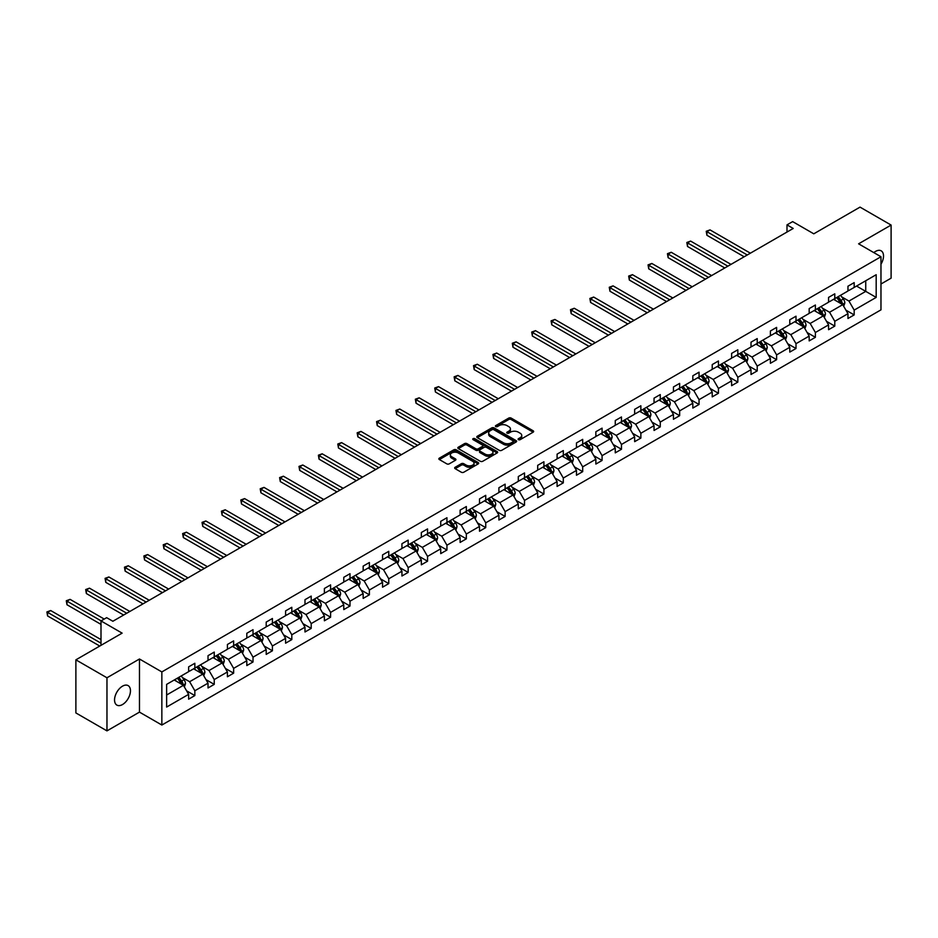 <?xml version="1.0" encoding="UTF-8"?>
<svg xmlns="http://www.w3.org/2000/svg" width="938" height="938" viewBox="0 0 938 938"><rect width="100%" height="100%" fill="white"/><g stroke="black" fill="none" stroke-linecap="round" stroke-linejoin="round"><path stroke-width="1.41" d="M518.456 439.664A1.208 0.692 0 0 0 520.168 439.664L533.136 432.184A1.724 0.997 0 0 0 533.64 431.48A1.724 0.997 0 0 0 533.136 430.776L511.175 418.09A1.724 0.997 0 0 0 508.724 418.09L495.768 425.582A1.208 0.692 0 0 0 497.468 426.567L499.145 425.594A5.522 3.189 0 0 1 506.966 425.594L508.795 426.649A5.522 3.189 0 0 1 510.413 428.912A5.522 3.189 0 0 1 508.795 431.163L507.118 432.125A1.208 0.692 0 0 0 508.818 433.122L510.495 432.148A5.522 3.189 0 0 1 518.304 432.148L520.133 433.204A5.522 3.189 0 0 1 521.751 435.455A5.522 3.189 0 0 1 520.133 437.718L518.456 438.679A1.208 0.692 0 0 0 518.456 439.664L518.456 438.679M122.503 704.544A11.256 6.496 120 0 0 129.854 694.624A11.256 6.496 120 0 0 128.131 685.619A11.256 6.496 120 0 0 122.503 686.17A11.256 6.496 120 0 0 115.151 696.09A11.256 6.496 120 0 0 116.875 705.106A11.256 6.496 120 0 0 122.503 704.544M880.97 264.199A11.256 6.496 120 0 0 881.192 250.845A11.256 6.496 120 0 0 875.564 251.396A11.256 6.496 120 0 0 873.829 252.615M880.97 284.015L891.1 278.164L891.1 225.061L860.029 207.122L813.785 233.82L792.645 221.614L786.994 224.874L786.994 232.061M106.967 730.878L139.469 712.118L139.469 659.004L106.967 677.775L106.967 730.878L75.884 712.939L75.884 659.836L122.128 633.138L100.999 620.933L100.999 645.332M106.967 677.775L75.884 659.836M455.165 467.265A1.724 0.997 0 0 0 454.66 467.968A1.724 0.997 0 0 0 455.165 468.672L461.32 472.236A1.724 0.997 0 0 0 463.771 472.236L478.169 463.923A1.724 0.997 0 0 0 478.673 463.208A1.724 0.997 0 0 0 478.169 462.504L456.196 449.83A1.724 0.997 0 0 0 453.758 449.83L439.359 458.143A1.724 0.997 0 0 0 438.855 458.846A1.724 0.997 0 0 0 439.359 459.55L446.805 463.853A1.724 0.997 0 0 0 449.243 463.853L455.411 460.288A1.724 0.997 0 0 0 455.915 459.585A1.724 0.997 0 0 0 455.411 458.881L451.717 456.747A4.62 2.662 0 0 1 450.369 454.871A4.62 2.662 0 0 1 453.218 452.409A4.62 2.662 0 0 1 458.248 452.984L472.705 461.332A4.62 2.662 0 0 1 474.053 463.208A4.62 2.662 0 0 1 471.204 465.67A4.62 2.662 0 0 1 466.174 465.096L463.771 463.712A1.724 0.997 0 0 0 461.32 463.712L455.165 467.265L455.165 468.672M100.999 620.933L106.651 617.673L112.865 621.261L793.208 228.462L786.994 224.874M139.469 659.004L161.852 671.925L880.97 256.742L880.97 309.857L161.852 725.039L161.852 671.925M891.1 225.061L858.598 243.821L880.97 256.742M499.274 450.322A1.724 0.997 0 0 0 501.713 450.322L516.111 442.009A1.724 0.997 0 0 0 516.615 441.306A1.724 0.997 0 0 0 516.111 440.602L494.15 427.916A1.724 0.997 0 0 0 491.711 427.916L477.313 436.229A1.724 0.997 0 0 0 476.809 436.932A1.724 0.997 0 0 0 477.313 437.647L499.274 450.322M473.584 439.934A1.208 0.692 0 0 1 474.804 440.098L474.804 438.667L497.14 451.553A1.724 0.997 0 0 1 497.644 452.257A1.724 0.997 0 0 1 497.14 452.96L482.742 461.273A1.724 0.997 0 0 1 480.303 461.273L458.342 448.599L464.498 445.069L464.498 443.627L458.342 447.192A1.724 0.997 0 0 0 457.826 447.895A1.724 0.997 0 0 0 458.342 448.599L458.342 447.192M464.498 445.069A1.724 0.997 0 0 1 466.936 445.069L466.936 443.627A1.724 0.997 0 0 0 464.498 443.627M466.936 443.627L475.847 448.774A1.724 0.997 0 0 0 478.286 448.774L482.378 446.418A1.724 0.997 0 0 0 482.882 445.702A1.724 0.997 0 0 0 482.378 444.999L473.104 439.652A1.208 0.692 0 0 1 474.804 438.667M166.636 684.377L188.632 671.678L188.632 666.871L194.846 663.272L194.846 668.091L208.025 660.481L208.025 655.674L214.239 652.086L214.239 656.893L227.418 649.284L227.418 644.476L233.632 640.889L233.632 645.696L246.811 638.086L246.811 633.279L253.026 629.691L253.026 634.498L266.204 626.889L266.204 622.082L272.419 618.494L272.419 623.301L285.598 615.691L285.598 610.884L291.812 607.296L291.812 612.104L304.991 604.494L304.991 599.687L311.205 596.099L311.205 600.906L324.384 593.308L324.384 588.489L330.598 584.902L330.598 589.709L343.777 582.111L343.777 577.304L349.991 573.704L349.991 578.523L363.158 570.914L363.158 566.106L369.384 562.519L369.384 567.326L382.552 559.716L382.552 554.909L388.766 551.321L388.766 556.128L401.945 548.519L401.945 543.712L408.159 540.124L408.159 544.931L421.338 537.322L421.338 532.514L427.552 528.926L427.552 533.734L440.731 526.124L440.731 521.317L446.945 517.729L446.945 522.536L460.124 514.927L460.124 510.12L466.338 506.532L466.338 511.339L479.517 503.741L479.517 498.922L485.732 495.334L485.732 500.142L498.91 492.544L498.91 487.737L505.125 484.149L505.125 488.956L518.304 481.346L518.304 476.539L524.518 472.951L524.518 477.759L537.697 470.149L537.697 465.342L543.911 461.754L543.911 466.561L557.09 458.952L557.09 454.144L563.304 450.557L563.304 455.364L576.471 447.754L576.471 442.947L582.697 439.359L582.697 444.166L595.865 436.557L595.865 431.75L602.079 428.162L602.079 432.969L615.258 425.36L615.258 420.552L621.472 416.964L621.472 421.772L634.651 414.174L634.651 409.355L640.865 405.767L640.865 410.586L654.044 402.977L654.044 398.169L660.258 394.581L660.258 399.389L673.437 391.779L673.437 386.972L679.651 383.384L679.651 388.191L692.83 380.582L692.83 375.775L699.045 372.187L699.045 376.994L712.223 369.384L712.223 364.577L718.438 360.989L718.438 365.797L731.617 358.187L731.617 353.38L737.831 349.792L737.831 354.599L751.01 346.99L751.01 342.182L757.224 338.595L757.224 343.402L770.403 335.792L770.403 330.985L776.617 327.397L776.617 332.204L789.784 324.607L789.784 319.788L796.01 316.2L796.01 321.019L809.177 313.409L809.177 308.602L815.392 305.014L815.392 309.821L828.571 302.212L828.571 297.405L834.785 293.817L834.785 298.624L847.964 291.014L847.964 286.207L854.178 282.619L854.178 287.427L876.186 274.717L876.186 297.405L854.178 310.103L854.178 314.91L847.964 318.498L847.964 313.691L834.785 321.3L834.785 326.107L828.571 329.695L828.571 324.888L815.392 332.498L815.392 337.305L809.177 340.893L809.177 336.085L796.01 343.695L796.01 348.502L789.784 352.09L789.784 347.283L776.617 354.892L776.617 359.7L770.403 363.287L770.403 358.48L757.224 366.09L757.224 370.897L751.01 374.485L751.01 369.678L737.831 377.275L737.831 382.094L731.617 385.682L731.617 380.863L718.438 388.473L718.438 393.28L712.223 396.868L712.223 392.061L699.045 399.67L699.045 404.477L692.83 408.065L692.83 403.258L679.651 410.867L679.651 415.675L673.437 419.263L673.437 414.455L660.258 422.065L660.258 426.872L654.044 430.46L654.044 425.653L640.865 433.262L640.865 438.069L634.651 441.657L634.651 436.85L621.472 444.46L621.472 449.267L615.258 452.855L615.258 448.047L602.079 455.657L602.079 460.464L595.865 464.052L595.865 459.245L582.697 466.843L582.697 471.65L576.471 475.249L576.471 470.43L563.304 478.04L563.304 482.847L557.09 486.435L557.09 481.628L543.911 489.237L543.911 494.045L537.697 497.632L537.697 492.825L524.518 500.435L524.518 505.242L518.304 508.83L518.304 504.023L505.125 511.632L505.125 516.439L498.91 520.027L498.91 515.22L485.732 522.829L485.732 527.637L479.517 531.225L479.517 526.417L466.338 534.027L466.338 538.834L460.124 542.422L460.124 537.615L446.945 545.213L446.945 550.031L440.731 553.619L440.731 548.812L427.552 556.41L427.552 561.217L421.338 564.817L421.338 559.998L408.159 567.607L408.159 572.415L401.945 576.002L401.945 571.195L388.766 578.805L388.766 583.612L382.552 587.2L382.552 582.392L369.384 590.002L369.384 594.809L363.158 598.397L363.158 593.59L349.991 601.199L349.991 606.007L343.777 609.594L343.777 604.787L330.598 612.397L330.598 617.204L324.384 620.792L324.384 615.985L311.205 623.594L311.205 628.401L304.991 631.989L304.991 627.182L291.812 634.78L291.812 639.599L285.598 643.187L285.598 638.379L272.419 645.977L272.419 650.784L266.204 654.384L266.204 649.565L253.026 657.175L253.026 661.982L246.811 665.57L246.811 660.762L233.632 668.372L233.632 673.179L227.418 676.767L227.418 671.96L214.239 679.569L214.239 684.377L208.025 687.964L208.025 683.157L194.846 690.767L194.846 695.574L188.632 699.162L188.632 694.355L166.636 707.053L166.636 684.377M193.603 668.806L202.807 674.117L189.628 681.727L182.441 677.564M189.628 681.727L194.846 690.767M202.807 674.117L208.025 683.157M188.632 670.529L189.628 671.104L194.846 668.091M212.996 657.608L222.2 662.92L209.022 670.529L201.822 666.367M209.022 670.529L214.239 679.569M222.2 662.92L227.418 671.96M208.025 659.332L209.022 659.906L214.239 656.893M232.389 646.411L241.594 651.722L228.415 659.332L221.216 655.181M228.415 659.332L233.632 668.372M241.594 651.722L246.811 660.762M227.418 648.135L228.415 648.709L233.632 645.696M251.783 635.214L260.987 640.525L247.808 648.135L240.609 643.984M247.808 648.135L253.026 657.175M260.987 640.525L266.204 649.565M246.811 636.937L247.808 637.512L253.026 634.498M271.176 624.016L280.38 629.328L267.201 636.937L260.002 632.787M267.201 636.937L272.419 645.977M280.38 629.328L285.598 638.379M266.204 625.74L267.201 626.314L272.419 623.301M290.569 612.819L299.761 618.13L286.594 625.74L279.395 621.589M286.594 625.74L291.812 634.78M299.761 618.13L304.991 627.182M285.598 614.542L286.594 615.117L291.812 612.104M309.962 601.633L319.155 606.945L305.987 614.542L298.788 610.392M305.987 614.542L311.205 623.594M319.155 606.945L324.384 615.985M304.991 603.345L305.987 603.92L311.205 600.906M329.355 590.436L338.548 595.747L325.38 603.345L318.181 599.194M325.38 603.345L330.598 612.397M338.548 595.747L343.777 604.787M324.384 592.159L325.38 592.734L330.598 589.709M348.748 579.238L357.941 584.55L344.762 592.159L337.574 587.997M344.762 592.159L349.991 601.199M357.941 584.55L363.158 593.59M343.777 580.962L344.762 581.537L349.991 578.523M368.142 568.041L377.334 573.353L364.155 580.962L356.968 576.8M364.155 580.962L369.384 590.002M377.334 573.353L382.552 582.392M363.158 569.765L364.155 570.339L369.384 567.326M387.523 556.844L396.727 562.155L383.548 569.765L376.361 565.614M383.548 569.765L388.766 578.805M396.727 562.155L401.945 571.195M382.552 558.567L383.548 559.142L388.766 556.128M406.916 545.646L416.12 550.958L402.941 558.567L395.742 554.417M402.941 558.567L408.159 567.607M416.12 550.958L421.338 559.998M401.945 547.37L402.941 547.944L408.159 544.931M426.309 534.449L435.513 539.76L422.335 547.37L415.135 543.219M422.335 547.37L427.552 556.41M435.513 539.76L440.731 548.812M421.338 536.173L422.335 536.747L427.552 533.734M445.702 523.252L454.907 528.563L441.728 536.173L434.529 532.022M441.728 536.173L446.945 545.213M454.907 528.563L460.124 537.615M440.731 524.975L441.728 525.55L446.945 522.536M465.096 512.066L474.3 517.377L461.121 524.975L453.922 520.825M461.121 524.975L466.338 534.027M474.3 517.377L479.517 526.417M460.124 513.778L461.121 514.352L466.338 511.339M484.489 500.869L493.693 506.18L480.514 513.778L473.315 509.627M480.514 513.778L485.732 522.829M493.693 506.18L498.91 515.22M479.517 502.592L480.514 503.167L485.732 500.142M503.882 489.671L513.074 494.983L499.907 502.592L492.708 498.43M499.907 502.592L505.125 511.632M513.074 494.983L518.304 504.023M498.91 491.395L499.907 491.969L505.125 488.956M523.275 478.474L532.467 483.785L519.3 491.395L512.101 487.232M519.3 491.395L524.518 500.435M532.467 483.785L537.697 492.825M518.304 480.197L519.3 480.772L524.518 477.759M542.668 467.276L551.861 472.588L538.682 480.197L531.494 476.047M538.682 480.197L543.911 489.237M551.861 472.588L557.09 481.628M537.697 469L538.682 469.575L543.911 466.561M562.061 456.079L571.254 461.39L558.075 469L550.887 464.849M558.075 469L563.304 478.04M571.254 461.39L576.471 470.43M557.09 457.803L558.075 458.377L563.304 455.364M581.454 444.882L590.647 450.193L577.468 457.803L570.281 453.652M577.468 457.803L582.697 466.843M590.647 450.193L595.865 459.245M576.471 446.605L577.468 447.18L582.697 444.166M600.836 433.684L610.04 438.996L596.861 446.605L589.674 442.455M596.861 446.605L602.079 455.657M610.04 438.996L615.258 448.047M595.865 435.408L596.861 435.982L602.079 432.969M620.229 422.499L629.433 427.81L616.254 435.408L609.055 431.257M616.254 435.408L621.472 444.46M629.433 427.81L634.651 436.85M615.258 424.222L616.254 424.785L621.472 421.772M639.622 411.301L648.826 416.613L635.647 424.222L628.448 420.06M635.647 424.222L640.865 433.262M648.826 416.613L654.044 425.653M634.651 413.025L635.647 413.599L640.865 410.586M659.015 400.104L668.219 405.415L655.041 413.025L647.841 408.862M655.041 413.025L660.258 422.065M668.219 405.415L673.437 414.455M654.044 401.827L655.041 402.402L660.258 399.389M678.409 388.907L687.613 394.218L674.434 401.827L667.235 397.665M674.434 401.827L679.651 410.867M687.613 394.218L692.83 403.258M673.437 390.63L674.434 391.205L679.651 388.191M697.802 377.709L707.006 383.021L693.827 390.63L686.628 386.479M693.827 390.63L699.045 399.67M707.006 383.021L712.223 392.061M692.83 379.433L693.827 380.007L699.045 376.994M717.195 366.512L726.387 371.823L713.22 379.433L706.021 375.282M713.22 379.433L718.438 388.473M726.387 371.823L731.617 380.863M712.223 368.235L713.22 368.81L718.438 365.797M736.588 355.314L745.78 360.626L732.613 368.235L725.414 364.085M732.613 368.235L737.831 377.275M745.78 360.626L751.01 369.678M731.617 357.038L732.613 357.613L737.831 354.599M755.981 344.117L765.174 349.428L751.995 357.038L744.807 352.887M751.995 357.038L757.224 366.09M765.174 349.428L770.403 358.48M751.01 345.841L751.995 346.415L757.224 343.402M775.374 332.931L784.567 338.243L771.388 345.841L764.2 341.69M771.388 345.841L776.617 354.892M784.567 338.243L789.784 347.283M770.403 334.655L771.388 335.218L776.617 332.204M794.756 321.734L803.96 327.045L790.781 334.655L783.593 330.493M790.781 334.655L796.01 343.695M803.96 327.045L809.177 336.085M789.784 323.458L790.781 324.032L796.01 321.019M814.149 310.537L823.353 315.848L810.174 323.458L802.975 319.295M810.174 323.458L815.392 332.498M823.353 315.848L828.571 324.888M809.177 312.26L810.174 312.835L815.392 309.821M833.542 299.339L842.746 304.651L829.567 312.26L822.368 308.098M829.567 312.26L834.785 321.3M842.746 304.651L847.964 313.691M828.571 301.063L829.567 301.637L834.785 298.624M856.546 286.067L865.739 291.378L848.96 301.063L841.761 296.912M848.96 301.063L854.178 310.103M876.186 297.405L865.739 291.378L865.739 280.755L876.186 274.717M139.469 712.118L161.852 725.039M847.964 289.865L848.96 290.44L854.178 287.427M166.636 694.999L183.414 685.315L174.222 680.003M183.414 685.315L188.632 694.355M845.912 310.138L854.178 314.91M826.519 321.335L834.785 326.107M807.126 332.533L815.392 337.305M787.732 343.73L796.01 348.502M768.351 354.927L776.617 359.7M748.958 366.125L757.224 370.897M729.565 377.311L737.831 382.094M710.172 388.508L718.438 393.28M690.778 399.705L699.045 404.477M671.385 410.903L679.651 415.675M651.992 422.1L660.258 426.872M632.599 433.297L640.865 438.069M613.206 444.495L621.472 449.267M593.813 455.692L602.079 460.464M574.431 466.878L582.697 471.65M555.038 478.075L563.304 482.847M535.645 489.273L543.911 494.045M516.252 500.47L524.518 505.242M496.859 511.667L505.125 516.439M477.465 522.865L485.732 527.637M458.072 534.062L466.338 538.834M438.679 545.259L446.945 550.031M419.286 556.445L427.552 561.217M399.893 567.642L408.159 572.415M380.5 578.84L388.766 583.612M361.118 590.037L369.384 594.809M341.725 601.235L349.991 606.007M322.332 612.432L330.598 617.204M302.939 623.629L311.205 628.401M283.546 634.827L291.812 639.599M264.153 646.012L272.419 650.784M244.759 657.21L253.026 661.982M225.366 668.407L233.632 673.179M205.973 679.604L214.239 684.377M186.58 690.802L194.846 695.574M518.937 439.84L520.133 439.148A5.522 3.189 0 0 0 521.751 436.897L521.751 435.455M510.413 428.912L510.413 430.343A5.522 3.189 0 0 1 508.795 432.594L507.599 433.286M533.136 430.776L533.136 432.184L511.175 419.532A1.724 0.997 0 0 0 508.724 419.532L496.249 426.731M516.088 442.021L494.15 429.358A1.724 0.997 0 0 0 491.711 429.358L477.336 437.659L477.313 436.229M513.063 441.798A1.208 0.692 0 0 0 513.063 440.813L493.787 429.686A1.208 0.692 0 0 0 492.075 429.686L490.304 430.706A5.522 3.189 0 0 0 488.686 432.957A5.522 3.189 0 0 0 490.304 435.209L503.483 442.818A5.522 3.189 0 0 0 511.292 442.818L513.063 441.798L513.063 443.228A1.208 0.692 0 0 0 513.414 442.736L513.414 441.306M488.686 432.957L488.686 434.388A5.522 3.189 0 0 0 490.304 436.651L490.304 435.209M513.063 443.228L511.292 444.26A5.522 3.189 0 0 1 503.483 444.26L490.304 436.651M466.936 445.069L475.847 450.205A1.724 0.997 0 0 0 478.286 450.205L482.378 447.848A1.724 0.997 0 0 0 482.882 447.145L482.882 445.702M474.804 440.098L497.117 452.972M485.087 454.109A4.62 2.662 0 0 0 490.117 454.684A4.62 2.662 0 0 0 492.966 452.222A4.62 2.662 0 0 0 491.618 450.334L486.517 447.403A1.724 0.997 0 0 0 484.078 447.403L479.998 449.759A1.724 0.997 0 0 0 479.494 450.463A1.724 0.997 0 0 0 479.998 451.166L485.087 454.109L485.087 455.54A4.62 2.662 0 0 0 490.117 456.126A4.62 2.662 0 0 0 492.966 453.664L492.966 452.222M479.494 450.463L479.494 451.893A1.724 0.997 0 0 0 479.998 452.608L479.998 451.166M485.087 455.54L479.998 452.608M474.053 463.208L474.053 464.65A4.62 2.662 0 0 1 471.204 467.112A4.62 2.662 0 0 1 466.174 466.538L463.771 465.142A1.724 0.997 0 0 0 461.32 465.142L455.188 468.683M450.369 454.871L450.369 456.302A4.62 2.662 0 0 0 451.717 458.19L451.717 456.747M455.387 460.3L451.717 458.19M478.146 463.935L456.196 451.26A1.724 0.997 0 0 0 453.758 451.26L439.383 459.561M843.684 306.292L844.833 302.986A4.655 2.685 -120 0 0 843.344 299.023L840.554 295.294M835.547 300.5L834.339 298.882M750.388 253.19L710.019 229.892L706.912 231.686L706.912 235.274L744.162 256.778M842.054 304.252L842.312 303.185A4.655 2.685 -120 0 0 840.987 300.383L838.197 296.654M837.024 297.334L840.096 301.426A2.368 1.372 60 0 1 840.53 302.153L842.312 303.185M836.696 297.522L839.487 301.239A4.655 2.685 60 0 1 840.647 303.443M706.912 235.274L706.232 231.287L747.269 254.984M706.232 231.287L710.019 229.892M824.303 317.478L825.44 314.183A4.655 2.685 -120 0 0 823.951 310.208L821.16 306.491M816.154 311.697L814.946 310.079M730.995 264.387L690.626 241.089L687.519 242.883L687.519 246.471L724.781 267.975M822.661 315.449L822.931 314.382A4.655 2.685 -120 0 0 821.594 311.58L818.804 307.852M817.631 308.52L820.703 312.624A2.368 1.372 60 0 1 821.137 313.351L822.931 314.382M817.315 308.708L820.105 312.436A4.655 2.685 60 0 1 821.266 314.64M687.519 246.471L686.839 242.485L727.888 266.181M686.839 242.485L690.626 241.089M804.91 328.675L806.047 325.38A4.655 2.685 -120 0 0 804.558 321.406L801.767 317.689M796.761 322.883L795.553 321.277M711.602 275.584L671.233 252.275L668.126 254.081L668.126 257.669L705.388 279.172M803.268 326.647L803.538 325.58A4.655 2.685 -120 0 0 802.201 322.778L799.411 319.049M798.238 319.717L801.31 323.821A2.368 1.372 60 0 1 801.744 324.548L803.538 325.58M797.921 319.905L800.712 323.633A4.655 2.685 60 0 1 801.873 325.838M668.126 257.669L667.446 253.682L708.495 277.378M667.446 253.682L671.233 252.275M785.516 339.873L786.654 336.578A4.655 2.685 -120 0 0 785.165 332.603L782.374 328.875M777.368 334.08L776.16 332.474M692.209 286.782L651.84 263.472L648.733 265.266L648.733 268.854L685.995 290.37M783.875 337.844L784.145 336.765A4.655 2.685 -120 0 0 782.808 333.975L780.017 330.246M778.845 330.915L781.917 335.018A2.368 1.372 60 0 1 782.351 335.734L784.145 336.765M778.528 331.102L781.319 334.831A4.655 2.685 60 0 1 782.48 337.035M648.733 268.854L648.052 264.879L689.102 288.576M648.052 264.879L651.84 263.472M766.123 351.07L767.261 347.764A4.655 2.685 -120 0 0 765.771 343.8L762.981 340.072M757.986 345.278L756.767 343.66M672.816 297.979L632.458 274.67L629.339 276.464L629.339 280.052L666.601 301.567M764.493 349.042L764.751 347.963A4.655 2.685 -120 0 0 763.415 345.161L760.624 341.444M759.452 342.112L762.524 346.216A2.368 1.372 60 0 1 762.957 346.931L764.751 347.963M759.135 342.3L761.926 346.028A4.655 2.685 60 0 1 763.086 348.221M629.339 280.052L628.659 276.077L669.709 299.773M628.659 276.077L632.458 274.67M746.73 362.267L747.867 358.961A4.655 2.685 -120 0 0 746.39 354.998L743.6 351.269M738.593 356.475L737.374 354.857M653.423 309.177L613.065 285.867L609.958 287.661L609.958 291.249L647.208 312.764M745.1 360.227L745.358 359.16A4.655 2.685 -120 0 0 744.022 356.358L741.231 352.641M740.07 353.309L743.142 357.413A2.368 1.372 60 0 1 743.564 358.128L745.358 359.16M739.742 353.497L742.533 357.226A4.655 2.685 60 0 1 743.693 359.418M609.958 291.249L609.266 287.263L650.315 310.97M609.266 287.263L613.065 285.867M727.337 373.465L728.474 370.158A4.655 2.685 -120 0 0 726.997 366.195L724.206 362.467M719.2 367.673L717.992 366.055M634.029 320.362L593.672 297.065L590.565 298.859L590.565 302.446L627.815 323.95M725.707 371.425L725.965 370.358A4.655 2.685 -120 0 0 724.628 367.555L721.838 363.827M720.677 364.507L723.749 368.611A2.368 1.372 60 0 1 724.171 369.326L725.965 370.358M720.349 364.694L723.139 368.423A4.655 2.685 60 0 1 724.3 370.616M590.565 302.446L589.873 298.46L630.922 322.156M589.873 298.46L593.672 297.065M707.944 384.662L709.093 381.356A4.655 2.685 -120 0 0 707.604 377.393L704.813 373.664M699.807 378.87L698.599 377.252M614.636 331.56L574.279 308.262L571.172 310.056L571.172 313.644L608.422 335.147M706.314 382.622L706.572 381.555A4.655 2.685 -120 0 0 705.235 378.753L702.445 375.024M701.284 375.704L704.356 379.796A2.368 1.372 60 0 1 704.79 380.523L706.572 381.555M700.956 375.892L703.746 379.609A4.655 2.685 60 0 1 704.907 381.813M571.172 313.644L570.48 309.657L611.529 333.353M570.48 309.657L574.279 308.262M688.551 395.859L689.7 392.553A4.655 2.685 -120 0 0 688.211 388.59L685.42 384.861M680.413 390.067L679.206 388.449M595.243 342.757L554.886 319.459L551.779 321.253L551.779 324.841L589.029 346.345M686.921 393.819L687.179 392.752A4.655 2.685 -120 0 0 685.842 389.95L683.052 386.221M681.891 386.902L684.963 390.994A2.368 1.372 60 0 1 685.397 391.721L687.179 392.752M681.563 387.089L684.353 390.806A4.655 2.685 60 0 1 685.514 393.01M551.779 324.841L551.098 320.855L592.136 344.551M551.098 320.855L554.886 319.459M669.157 407.045L670.307 403.75A4.655 2.685 -120 0 0 668.817 399.776L666.027 396.059M661.02 401.265L659.813 399.647M575.85 353.954L535.492 330.657L532.385 332.451L532.385 336.039L569.636 357.542M667.528 405.017L667.786 403.95A4.655 2.685 -120 0 0 666.461 401.147L663.67 397.419M662.498 398.087L665.57 402.191A2.368 1.372 60 0 1 666.003 402.918L667.786 403.95M662.169 398.275L664.96 402.003A4.655 2.685 60 0 1 666.121 404.208M532.385 336.039L531.705 332.052L572.743 355.748M531.705 332.052L535.492 330.657M649.764 418.242L650.913 414.948A4.655 2.685 -120 0 0 649.424 410.973L646.634 407.256M641.627 412.45L640.42 410.844M556.457 365.152L516.099 341.842L512.992 343.636L512.992 347.236L550.243 368.74M648.135 416.214L648.393 415.147A4.655 2.685 -120 0 0 647.068 412.345L644.277 408.616M643.105 409.285L646.176 413.388A2.368 1.372 60 0 1 646.61 414.115L648.393 415.147M642.776 409.472L645.567 413.201A4.655 2.685 60 0 1 646.728 415.405M512.992 347.236L512.312 343.249L553.35 366.946M512.312 343.249L516.099 341.842M630.371 429.44L631.52 426.145A4.655 2.685 -120 0 0 630.031 422.17L627.241 418.442M622.234 423.648L621.026 422.041M537.075 376.349L496.706 353.04L493.599 354.834L493.599 358.422L530.849 379.937M628.741 427.411L628.999 426.333A4.655 2.685 -120 0 0 627.674 423.53L624.884 419.814M623.711 420.482L626.783 424.586A2.368 1.372 60 0 1 627.217 425.301L628.999 426.333M623.383 420.67L626.174 424.398A4.655 2.685 60 0 1 627.346 426.602M493.599 358.422L492.919 354.447L533.968 378.143M492.919 354.447L496.706 353.04M610.99 440.637L612.127 437.331A4.655 2.685 -120 0 0 610.638 433.368L607.847 429.639M602.841 434.845L601.633 433.227M517.682 387.546L477.313 364.237L474.206 366.031L474.206 369.619L511.468 391.134M609.348 438.609L609.618 437.53A4.655 2.685 -120 0 0 608.281 434.728L605.491 431.011M604.318 431.679L607.39 435.783A2.368 1.372 60 0 1 607.824 436.498L609.618 437.53M604.002 431.867L606.792 435.595A4.655 2.685 60 0 1 607.953 437.788M474.206 369.619L473.526 365.644L514.575 389.34M473.526 365.644L477.313 364.237M591.597 451.835L592.734 448.528A4.655 2.685 -120 0 0 591.245 444.565L588.454 440.837M583.448 446.042L582.24 444.424M498.289 398.744L457.92 375.435L454.813 377.228L454.813 380.816L492.075 402.332M589.955 449.794L590.225 448.727A4.655 2.685 -120 0 0 588.888 445.925L586.098 442.208M584.925 442.877L587.997 446.98A2.368 1.372 60 0 1 588.431 447.696L590.225 448.727M584.609 443.064L587.399 446.793A4.655 2.685 60 0 1 588.56 448.985M454.813 380.816L454.133 376.83L495.182 400.538M454.133 376.83L457.92 375.435M572.203 463.032L573.341 459.726A4.655 2.685 -120 0 0 571.852 455.762L569.061 452.034M564.066 457.24L562.847 455.622M478.896 409.929L438.527 386.632L435.42 388.426L435.42 392.014L472.682 413.517M570.574 460.992L570.832 459.925A4.655 2.685 -120 0 0 569.495 457.123L566.704 453.394M565.532 454.074L568.604 458.178A2.368 1.372 60 0 1 569.038 458.893L570.832 459.925M565.215 454.262L568.006 457.99A4.655 2.685 60 0 1 569.167 460.183M435.42 392.014L434.74 388.027L475.789 411.723M434.74 388.027L438.527 386.632M552.81 474.229L553.948 470.923A4.655 2.685 -120 0 0 552.47 466.96L549.68 463.231M544.673 468.437L543.454 466.819M459.503 421.127L419.145 397.829L416.038 399.623L416.038 403.211L453.289 424.715M551.181 472.189L551.438 471.122A4.655 2.685 -120 0 0 550.102 468.32L547.311 464.591M546.151 465.271L549.211 469.363A2.368 1.372 60 0 1 549.645 470.09L551.438 471.122M545.822 465.459L548.613 469.176A4.655 2.685 60 0 1 549.774 471.38M416.038 403.211L415.346 399.225L456.396 422.921M415.346 399.225L419.145 397.829M533.417 485.415L534.554 482.12A4.655 2.685 -120 0 0 533.077 478.157L530.287 474.429M525.28 479.635L524.072 478.017M440.11 432.324L399.752 409.027L396.645 410.821L396.645 414.408L433.895 435.912M531.787 483.387L532.045 482.32A4.655 2.685 -120 0 0 530.709 479.517L527.918 475.789M526.757 476.469L529.829 480.561A2.368 1.372 60 0 1 530.251 481.288L532.045 482.32M526.429 476.656L529.22 480.373A4.655 2.685 60 0 1 530.38 482.578M396.645 414.408L395.953 410.422L437.002 434.118M395.953 410.422L399.752 409.027M514.024 496.612L515.173 493.318A4.655 2.685 -120 0 0 513.684 489.343L510.893 485.626M505.887 490.832L504.679 489.214M420.716 443.522L380.359 420.224L377.252 422.018L377.252 425.606L414.502 447.109M512.394 494.584L512.652 493.517A4.655 2.685 -120 0 0 511.316 490.715L508.525 486.986M507.364 487.654L510.436 491.758A2.368 1.372 60 0 1 510.858 492.485L512.652 493.517M507.036 487.842L509.826 491.571A4.655 2.685 60 0 1 510.987 493.775M377.252 425.606L376.56 421.619L417.609 445.316M376.56 421.619L380.359 420.224M494.631 507.81L495.78 504.515A4.655 2.685 -120 0 0 494.291 500.54L491.5 496.823M486.494 502.018L485.286 500.411M401.323 454.719L360.966 431.41L357.859 433.204L357.859 436.803L395.109 458.307M493.001 505.781L493.259 504.714A4.655 2.685 -120 0 0 491.922 501.912L489.132 498.184M487.971 498.852L491.043 502.956A2.368 1.372 60 0 1 491.477 503.683L493.259 504.714M487.643 499.039L490.433 502.768A4.655 2.685 60 0 1 491.594 504.972M357.859 436.803L357.167 432.817L398.216 456.513M357.167 432.817L360.966 431.41M475.238 519.007L476.387 515.712A4.655 2.685 -120 0 0 474.898 511.738L472.107 508.009M467.101 513.215L465.893 511.597M381.93 465.916L341.573 442.607L338.466 444.401L338.466 447.989L375.716 469.504M473.608 516.979L473.866 515.9A4.655 2.685 -120 0 0 472.529 513.098L469.739 509.381M468.578 510.049L471.65 514.153A2.368 1.372 60 0 1 472.084 514.868L473.866 515.9M468.25 510.237L471.04 513.965A4.655 2.685 60 0 1 472.201 516.17M338.466 447.989L337.786 444.014L378.823 467.71M337.786 444.014L341.573 442.607M455.845 530.205L456.994 526.898A4.655 2.685 -120 0 0 455.505 522.935L452.714 519.206M447.707 524.412L446.5 522.794M362.537 477.114L322.18 453.804L319.072 455.598L319.072 459.186L356.323 480.702M454.215 528.176L454.473 527.097A4.655 2.685 -120 0 0 453.148 524.295L450.357 520.578M449.185 521.247L452.257 525.35A2.368 1.372 60 0 1 452.691 526.066L454.473 527.097M448.856 521.434L451.647 525.163A4.655 2.685 60 0 1 452.808 527.355M319.072 459.186L318.392 455.211L359.43 478.908M318.392 455.211L322.18 453.804M436.451 541.402L437.6 538.095A4.655 2.685 -120 0 0 436.111 534.132L433.321 530.404M428.314 535.61L427.107 533.992M343.156 488.311L302.786 465.002L299.679 466.796L299.679 470.384L336.93 491.899M434.822 539.362L435.08 538.295A4.655 2.685 -120 0 0 433.755 535.492L430.964 531.764M429.792 532.444L432.864 536.548A2.368 1.372 60 0 1 433.297 537.263L435.08 538.295M429.463 532.632L432.254 536.36A4.655 2.685 60 0 1 433.415 538.553M299.679 470.384L298.999 466.397L340.037 490.105M298.999 466.397L302.786 465.002M417.07 552.599L418.207 549.293A4.655 2.685 -120 0 0 416.718 545.33L413.928 541.601M408.921 546.807L407.713 545.189M323.762 499.497L283.393 476.199L280.286 477.993L280.286 481.581L317.548 503.085M415.428 550.559L415.686 549.492A4.655 2.685 -120 0 0 414.362 546.69L411.571 542.961M410.398 543.641L413.47 547.745A2.368 1.372 60 0 1 413.904 548.46L415.686 549.492M410.082 543.829L412.872 547.558A4.655 2.685 60 0 1 414.033 549.75M280.286 481.581L279.606 477.594L320.655 501.291M279.606 477.594L283.393 476.199M397.677 563.797L398.814 560.49A4.655 2.685 -120 0 0 397.325 556.527L394.535 552.799M389.528 558.004L388.32 556.386M304.369 510.694L264 487.397L260.893 489.19L260.893 492.778L298.155 514.282M396.035 561.756L396.305 560.69A4.655 2.685 -120 0 0 394.968 557.887L392.178 554.159M391.005 554.839L394.077 558.931A2.368 1.372 60 0 1 394.511 559.658L396.305 560.69M390.689 555.026L393.479 558.743A4.655 2.685 60 0 1 394.64 560.947M260.893 492.778L260.213 488.792L301.262 512.488M260.213 488.792L264 487.397M378.284 574.982L379.421 571.688A4.655 2.685 -120 0 0 377.932 567.725L375.141 563.996M370.135 569.202L368.927 567.584M284.976 521.891L244.607 498.594L241.5 500.388L241.5 503.976L278.762 525.479M376.642 572.954L376.912 571.887A4.655 2.685 -120 0 0 375.575 569.085L372.785 565.356M371.612 566.036L374.684 570.128A2.368 1.372 60 0 1 375.118 570.855L376.912 571.887M371.296 566.224L374.086 569.941A4.655 2.685 60 0 1 375.247 572.145M241.5 503.976L240.82 499.989L281.869 523.685M240.82 499.989L244.607 498.594M358.891 586.18L360.028 582.885A4.655 2.685 -120 0 0 358.539 578.91L355.748 575.193M350.753 580.399L349.534 578.781M265.583 533.089L225.226 509.791L222.107 511.585L222.107 515.173L259.369 536.677M357.261 584.151L357.519 583.084A4.655 2.685 -120 0 0 356.182 580.282L353.392 576.553M352.219 577.222L355.291 581.326A2.368 1.372 60 0 1 355.725 582.052L357.519 583.084M351.902 577.409L354.693 581.138A4.655 2.685 60 0 1 355.854 583.342M222.107 515.173L221.427 511.187L262.476 534.883M221.427 511.187L225.226 509.791M339.497 597.377L340.635 594.082A4.655 2.685 -120 0 0 339.157 590.108L336.367 586.391M331.36 591.585L330.141 589.979M246.19 544.286L205.832 520.977L202.725 522.771L202.725 526.37L239.976 547.874M337.868 595.349L338.126 594.282A4.655 2.685 -120 0 0 336.789 591.479L333.998 587.751M332.838 588.419L335.91 592.523A2.368 1.372 60 0 1 336.332 593.238L338.126 594.282M332.509 588.607L335.3 592.335A4.655 2.685 60 0 1 336.461 594.54M202.725 526.37L202.033 522.384L243.083 546.08M202.033 522.384L205.832 520.977M320.104 608.574L321.242 605.28A4.655 2.685 -120 0 0 319.764 601.305L316.974 597.576M311.967 602.782L310.759 601.164M226.797 555.484L186.439 532.174L183.332 533.968L183.332 537.556L220.582 559.071M318.474 606.546L318.732 605.467A4.655 2.685 -120 0 0 317.396 602.665L314.605 598.948M313.444 599.616L316.516 603.72A2.368 1.372 60 0 1 316.938 604.435L318.732 605.467M313.116 599.804L315.907 603.533A4.655 2.685 60 0 1 317.067 605.737M183.332 537.556L182.64 533.581L223.69 557.278M182.64 533.581L186.439 532.174M300.711 619.772L301.86 616.465A4.655 2.685 -120 0 0 300.371 612.502L297.581 608.774M292.574 613.98L291.366 612.362M207.404 566.681L167.046 543.372L163.939 545.166L163.939 548.753L201.189 570.269M299.081 617.743L299.339 616.665A4.655 2.685 -120 0 0 298.003 613.862L295.212 610.146M294.051 610.814L297.123 614.918A2.368 1.372 60 0 1 297.557 615.633L299.339 616.665M293.723 611.001L296.514 614.73A4.655 2.685 60 0 1 297.674 616.923M163.939 548.753L163.247 544.779L204.296 568.475M163.247 544.779L167.046 543.372M281.318 630.969L282.467 627.663A4.655 2.685 -120 0 0 280.978 623.7L278.187 619.971M273.181 625.177L271.973 623.559M188.01 577.878L147.653 554.569L144.546 556.363L144.546 559.951L181.796 581.466M279.688 628.929L279.946 627.862A4.655 2.685 -120 0 0 278.609 625.06L275.819 621.331M274.658 622.011L277.73 626.115A2.368 1.372 60 0 1 278.164 626.83L279.946 627.862M274.33 622.199L277.12 625.927A4.655 2.685 60 0 1 278.281 628.12M144.546 559.951L143.866 555.964L184.903 579.672M143.866 555.964L147.653 554.569M261.925 642.167L263.074 638.86A4.655 2.685 -120 0 0 261.585 634.897L258.794 631.168M253.788 636.374L252.58 634.756M168.617 589.064L128.26 565.766L125.153 567.56L125.153 571.148L162.403 592.652M260.295 640.126L260.553 639.059A4.655 2.685 -120 0 0 259.228 636.257L256.426 632.529M255.265 633.209L258.337 637.312A2.368 1.372 60 0 1 258.771 638.028L260.553 639.059M254.937 633.396L257.727 637.125A4.655 2.685 60 0 1 258.888 639.317M125.153 571.148L124.473 567.162L165.51 590.858M124.473 567.162L128.26 565.766M242.532 653.364L243.681 650.057A4.655 2.685 -120 0 0 242.192 646.094L239.401 642.366M234.394 647.572L233.187 645.954M149.224 600.261L108.867 576.964L105.76 578.758L105.76 582.346L143.01 603.849M240.902 651.324L241.16 650.257A4.655 2.685 -120 0 0 239.835 647.455L237.044 643.726M235.872 644.406L238.944 648.498A2.368 1.372 60 0 1 239.378 649.225L241.16 650.257M235.544 644.594L238.334 648.31A4.655 2.685 60 0 1 239.495 650.515M105.76 582.346L105.079 578.359L146.117 602.055M105.079 578.359L108.867 576.964M223.138 664.55L224.288 661.255A4.655 2.685 -120 0 0 222.798 657.292L220.008 653.563M215.001 658.769L213.794 657.151M129.843 611.459L89.473 588.161L86.366 589.955L86.366 593.543L123.617 615.047M221.509 662.521L221.767 661.454A4.655 2.685 -120 0 0 220.442 658.652L217.651 654.923M216.479 655.603L219.551 659.695A2.368 1.372 60 0 1 219.984 660.422L221.767 661.454M216.15 655.791L218.941 659.508A4.655 2.685 60 0 1 220.102 661.712M86.366 593.543L85.686 589.556L126.736 613.253M85.686 589.556L89.473 588.161M203.757 675.747L204.894 672.452A4.655 2.685 -120 0 0 203.405 668.477L200.615 664.761M195.608 669.955L194.401 668.348M104.235 619.068L70.08 599.359L66.973 601.152L66.973 604.74L100.999 624.38M202.116 673.719L202.385 672.652A4.655 2.685 -120 0 0 201.049 669.849L198.258 666.121M197.086 666.789L200.157 670.893A2.368 1.372 60 0 1 200.591 671.62L202.385 672.652M196.769 666.977L199.56 670.705A4.655 2.685 60 0 1 200.72 672.909M66.973 604.74L66.293 600.754L101.128 620.862M66.293 600.754L70.08 599.359M184.364 686.944L185.501 683.65A4.655 2.685 -120 0 0 184.012 679.675L181.222 675.958M176.215 681.152L175.007 679.546M100.999 639.599L50.687 610.544L47.58 612.338L47.58 615.938L99.756 646.048M182.722 684.916L182.992 683.849A4.655 2.685 -120 0 0 181.655 681.047L178.865 677.318M177.692 677.986L180.764 682.09A2.368 1.372 60 0 1 181.198 682.805L182.992 683.849M177.376 678.174L180.166 681.903A4.655 2.685 60 0 1 181.327 684.107M47.58 615.938L46.9 611.951L100.999 643.187M46.9 611.951L50.687 610.544M520.133 439.148L520.133 437.718M507.118 433.122L507.118 432.125M508.795 432.594L508.795 431.163M495.768 426.567L495.768 425.582M508.724 419.532L508.724 418.09M511.175 419.532L511.175 418.09M491.711 429.358L491.711 427.916M494.15 429.358L494.15 427.916M516.111 442.009L516.111 440.602M503.483 444.26L503.483 442.818M511.292 444.26L511.292 442.818M475.847 450.205L475.847 448.774M478.286 450.205L478.286 448.774M482.378 447.848L482.378 446.418M497.14 452.96L497.14 451.553M461.32 465.142L461.32 463.712M463.771 465.142L463.771 463.712M466.174 466.538L466.174 465.096M455.411 460.288L455.411 458.881M439.359 459.55L439.359 458.143M453.758 451.26L453.758 449.83M456.196 451.26L456.196 449.83M478.169 463.923L478.169 462.504M842.406 304.451L844.798 303.08M840.987 300.383L843.344 299.023M838.162 302.013L839.487 301.239M823.013 315.649L825.405 314.265M821.594 311.58L823.951 310.208M818.78 313.198L820.105 312.436M803.62 326.846L806.012 325.463M802.201 322.778L804.558 321.406M799.387 324.396L800.712 323.633M784.238 338.043L786.63 336.66M782.808 333.975L785.165 332.603M779.994 335.593L781.319 334.831M764.845 349.241L767.237 347.857M763.415 345.161L765.771 343.8M760.601 346.79L761.926 346.028M745.452 360.438L747.844 359.055M744.022 356.358L746.39 354.998M741.208 357.988L742.533 357.226M726.059 371.636L728.451 370.252M724.628 367.555L726.997 366.195M721.814 369.185L723.139 368.423M706.666 382.833L709.058 381.449M705.235 378.753L707.604 377.393M702.421 380.382L703.746 379.609M687.273 394.019L689.665 392.647M685.842 389.95L688.211 388.59M683.028 391.58L684.353 390.806M667.879 405.216L670.271 403.832M666.461 401.147L668.817 399.776M663.635 402.765L664.96 402.003M648.486 416.413L650.878 415.03M647.068 412.345L649.424 410.973M644.242 413.963L645.567 413.201M629.093 427.611L631.485 426.227M627.674 423.53L630.031 422.17M624.86 425.16L626.174 424.398M609.7 438.808L612.092 437.425M608.281 434.728L610.638 433.368M605.467 436.358L606.792 435.595M590.307 450.006L592.71 448.622M588.888 445.925L591.245 444.565M586.074 447.555L587.399 446.793M570.925 461.203L573.317 459.819M569.495 457.123L571.852 455.762M566.681 458.752L568.006 457.99M551.532 472.4L553.924 471.017M550.102 468.32L552.47 466.96M547.288 469.95L548.613 469.176M532.139 483.586L534.531 482.214M530.709 479.517L533.077 478.157M527.895 481.147L529.22 480.373M512.746 494.783L515.138 493.4M511.316 490.715L513.684 489.343M508.502 492.333L509.826 491.571M493.353 505.981L495.745 504.597M491.922 501.912L494.291 500.54M489.108 503.53L490.433 502.768M473.96 517.178L476.352 515.794M472.529 513.098L474.898 511.738M469.715 514.728L471.04 513.965M454.567 528.375L456.958 526.992M453.148 524.295L455.505 522.935M450.322 525.925L451.647 525.163M435.173 539.573L437.565 538.189M433.755 535.492L436.111 534.132M430.929 537.122L432.254 536.36M415.78 550.77L418.172 549.387M414.362 546.69L416.718 545.33M411.548 548.32L412.872 547.558M396.387 561.968L398.779 560.584M394.968 557.887L397.325 556.527M392.154 559.517L393.479 558.743M376.994 573.153L379.398 571.781M375.575 569.085L377.932 567.725M372.761 570.714L374.086 569.941M357.613 584.351L360.004 582.967M356.182 580.282L358.539 578.91M353.368 581.9L354.693 581.138M338.219 595.548L340.611 594.164M336.789 591.479L339.157 590.108M333.975 593.097L335.3 592.335M318.826 606.745L321.218 605.362M317.396 602.665L319.764 601.305M314.582 604.295L315.907 603.533M299.433 617.943L301.825 616.559M298.003 613.862L300.371 612.502M295.189 615.492L296.514 614.73M280.04 629.14L282.432 627.757M278.609 625.06L280.978 623.7M275.795 626.69L277.12 625.927M260.647 640.337L263.039 638.954M259.228 636.257L261.585 634.897M256.402 637.887L257.727 637.125M241.254 651.535L243.646 650.151M239.835 647.455L242.192 646.094M237.009 649.084L238.334 648.31M221.86 662.72L224.252 661.349M220.442 658.652L222.798 657.292M217.628 660.282L218.941 659.508M202.467 673.918L204.859 672.534M201.049 669.849L203.405 668.477M198.235 671.467L199.56 670.705M183.074 685.115L185.478 683.732M181.655 681.047L184.012 679.675M178.841 682.665L180.166 681.903"/></g></svg>
